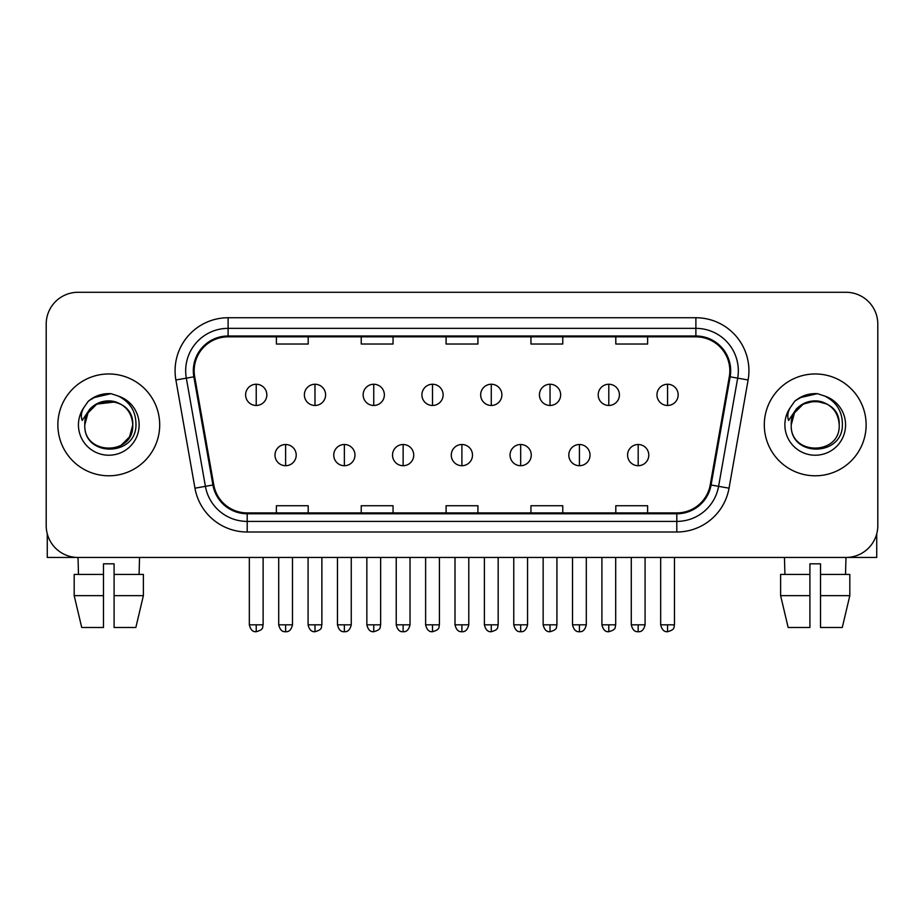 <?xml version="1.0" encoding="UTF-8"?>
<svg xmlns="http://www.w3.org/2000/svg" width="924" height="924" viewBox="0 0 924 924"><rect width="100%" height="100%" fill="white"/><g stroke="black" fill="none" stroke-linecap="round" stroke-linejoin="round"><path stroke-width="1.39" d="M57.866 424.878A50.912 50.912 0 0 0 108.778 475.791A50.912 50.912 0 0 0 159.702 424.878A50.912 50.912 0 0 0 108.778 373.966A50.912 50.912 0 0 0 57.866 424.878A50.912 50.912 0 0 0 108.778 475.791A50.912 50.912 0 0 0 159.702 424.878A50.912 50.912 0 0 0 108.778 373.966A50.912 50.912 0 0 0 57.866 424.878M764.298 424.878A50.912 50.912 0 0 0 815.222 475.791A50.912 50.912 0 0 0 866.135 424.878A50.912 50.912 0 0 0 815.222 373.966A50.912 50.912 0 0 0 764.298 424.878A50.912 50.912 0 0 0 815.222 475.791A50.912 50.912 0 0 0 866.135 424.878A50.912 50.912 0 0 0 815.222 373.966A50.912 50.912 0 0 0 764.298 424.878M194.167 370.778A33.945 33.945 0 0 1 228.113 336.833L695.888 336.833A33.945 33.945 0 0 1 729.313 376.669L710.233 484.869A33.945 33.945 0 0 1 676.807 512.912L247.193 512.912A33.945 33.945 0 0 1 213.767 484.869L194.687 376.669A33.945 33.945 0 0 1 194.167 370.778M193.324 370.778A34.789 34.789 0 0 0 193.855 376.819L212.924 485.008A34.789 34.789 0 0 0 247.193 513.767L676.807 513.767A34.789 34.789 0 0 0 711.076 485.008L730.145 376.819A34.789 34.789 0 0 0 695.888 335.989L228.113 335.989A34.789 34.789 0 0 0 193.324 370.778M175.883 379.983A53.038 53.038 0 0 1 228.113 317.741L695.888 317.741A53.038 53.038 0 0 1 748.117 379.983L729.036 488.184A53.038 53.038 0 0 1 676.807 532.005L247.193 532.005A53.038 53.038 0 0 1 194.964 488.184L175.883 379.983L186.325 378.147A42.423 42.423 0 0 1 228.113 328.355L695.888 328.355A42.423 42.423 0 0 1 737.675 378.147L718.595 486.336A42.423 42.423 0 0 1 676.807 521.402L247.193 521.402A42.423 42.423 0 0 1 205.405 486.336L186.325 378.147A42.423 42.423 0 0 1 185.689 370.778M877.8 324.105A31.82 31.82 0 0 0 845.98 292.284L78.02 292.284A31.82 31.82 0 0 0 46.2 324.105L46.2 525.641A31.82 31.82 0 0 0 78.02 557.461L845.98 557.461A31.82 31.82 0 0 0 877.8 525.641L877.8 324.105L877.8 525.641M446.084 336.833L446.084 344.017L477.916 344.017L477.916 336.833M361.238 336.833L361.238 344.017L393.058 344.017L393.058 336.833M276.38 336.833L276.38 344.017L308.2 344.017L308.2 336.833M530.942 336.833L530.942 344.017L562.762 344.017L562.762 336.833M615.8 336.833L615.8 344.017L647.62 344.017L647.62 336.833M477.916 512.912L477.916 505.728L446.084 505.728L446.084 512.912M393.058 512.912L393.058 505.728L361.238 505.728L361.238 512.912M308.2 512.912L308.2 505.728L276.38 505.728L276.38 512.912M562.762 512.912L562.762 505.728L530.942 505.728L530.942 512.912M647.62 512.912L647.62 505.728L615.8 505.728L615.8 512.912M46.2 324.105L46.2 525.641M845.98 292.284L78.02 292.284M78.482 574.439L78.02 557.461L845.98 557.461L845.518 574.439M256.225 384.245A10.603 10.603 0 0 0 245.611 394.86A10.603 10.603 0 0 0 256.225 405.463A10.603 10.603 0 0 0 266.828 394.86A10.603 10.603 0 0 0 256.225 384.245L256.225 405.463A10.603 10.603 0 0 0 266.828 394.86A10.603 10.603 0 0 0 256.225 384.245M285.608 444.502A10.603 10.603 0 0 0 274.994 455.105A10.603 10.603 0 0 0 285.608 465.708A10.603 10.603 0 0 0 296.211 455.105A10.603 10.603 0 0 0 285.608 444.502L285.608 465.708A10.603 10.603 0 0 0 296.211 455.105A10.603 10.603 0 0 0 285.608 444.502M314.98 384.245A10.603 10.603 0 0 0 304.377 394.86A10.603 10.603 0 0 0 314.98 405.463A10.603 10.603 0 0 0 325.594 394.86A10.603 10.603 0 0 0 314.98 384.245L314.98 405.463A10.603 10.603 0 0 0 325.594 394.86A10.603 10.603 0 0 0 314.98 384.245M373.746 384.245A10.603 10.603 0 0 0 363.144 394.86A10.603 10.603 0 0 0 373.746 405.463A10.603 10.603 0 0 0 384.361 394.86A10.603 10.603 0 0 0 373.746 384.245L373.746 405.463A10.603 10.603 0 0 0 384.361 394.86A10.603 10.603 0 0 0 373.746 384.245M432.513 384.245A10.603 10.603 0 0 0 421.91 394.86A10.603 10.603 0 0 0 432.513 405.463A10.603 10.603 0 0 0 443.116 394.86A10.603 10.603 0 0 0 432.513 384.245L432.513 405.463A10.603 10.603 0 0 0 443.116 394.86A10.603 10.603 0 0 0 432.513 384.245M491.279 384.245A10.603 10.603 0 0 0 480.665 394.86A10.603 10.603 0 0 0 491.279 405.463A10.603 10.603 0 0 0 501.882 394.86A10.603 10.603 0 0 0 491.279 384.245L491.279 405.463A10.603 10.603 0 0 0 501.882 394.86A10.603 10.603 0 0 0 491.279 384.245M344.363 444.502A10.603 10.603 0 0 0 333.76 455.105A10.603 10.603 0 0 0 344.363 465.708A10.603 10.603 0 0 0 354.978 455.105A10.603 10.603 0 0 0 344.363 444.502L344.363 465.708A10.603 10.603 0 0 0 354.978 455.105A10.603 10.603 0 0 0 344.363 444.502M403.13 444.502A10.603 10.603 0 0 0 392.527 455.105A10.603 10.603 0 0 0 403.13 465.708A10.603 10.603 0 0 0 413.733 455.105A10.603 10.603 0 0 0 403.13 444.502L403.13 465.708A10.603 10.603 0 0 0 413.733 455.105A10.603 10.603 0 0 0 403.13 444.502M461.896 444.502A10.603 10.603 0 0 0 451.282 455.105A10.603 10.603 0 0 0 461.896 465.708A10.603 10.603 0 0 0 472.499 455.105A10.603 10.603 0 0 0 461.896 444.502L461.896 465.708A10.603 10.603 0 0 0 472.499 455.105A10.603 10.603 0 0 0 461.896 444.502M85.909 417.671L84.777 424.878C83.46 457.449 136.14 456.849 135.967 424.878C136.059 411.642 130.157 402.032 118.26 396.049L111.088 393.693C102.437 393.185 94.814 395.726 88.219 401.316L83.899 407.519C81.266 411.965 80.688 416.274 82.167 420.455L89.894 409.009C97.089 401.813 105.648 399.434 115.581 401.882A23.978 23.978 0 0 0 85.909 417.671M115.581 401.882C126.288 405.694 132.017 413.351 132.756 424.878C134.234 455.809 83.333 455.809 84.8 424.878C83.333 393.947 134.234 393.947 132.756 424.878L129.545 436.867L120.767 445.645M84.8 424.878L88.011 412.889L96.789 404.111L115.592 401.882M89.12 400.566L97.378 395.761M99.434 395.033L108.327 393.612M110.903 393.682L93.151 397.794L88.288 401.259L93.151 397.794L109.032 393.601L93.151 397.794L88.288 401.259L93.151 397.794L109.032 393.601M792.353 417.671L791.21 424.878C789.893 457.449 842.572 456.849 842.399 424.878C842.503 411.642 836.601 402.032 824.693 396.049L817.521 393.693C808.881 393.185 801.258 395.726 794.663 401.316L790.332 407.519C787.698 411.965 787.121 416.274 788.599 420.455L796.326 409.009C803.522 401.813 812.081 399.434 822.014 401.882A23.978 23.978 0 0 0 792.353 417.671M839.2 424.878C840.667 455.809 789.766 455.809 791.244 424.878C789.766 393.947 840.667 393.947 839.2 424.878C838.449 413.351 832.72 405.694 822.014 401.882M791.244 424.878L794.455 412.889L803.233 404.111L815.222 400.901L827.211 404.111M795.552 400.566L803.811 395.761M805.867 395.033L814.76 393.612M817.336 393.682L799.583 397.794L794.721 401.259L799.583 397.794L815.465 393.601L799.583 397.794L794.721 401.259L799.583 397.794L815.465 393.601M47.263 533.795L47.263 557.461L170.305 557.461M876.737 533.795L876.737 557.461L753.695 557.461M74.186 574.439L74.186 595.645L81.716 627.477L74.186 595.645L74.186 574.439L103.476 574.439L103.476 563.825L114.091 563.825L114.091 574.439L143.382 574.439L143.382 595.645L135.851 627.477L143.382 595.645L114.091 595.645L114.091 574.439M139.547 557.461L139.085 574.439M103.476 574.439L103.476 627.477L81.716 627.477M74.186 595.645L103.476 595.645M135.851 627.477L114.091 627.477L114.091 595.645M809.909 574.439L809.909 595.645L780.618 595.645L788.149 627.477L780.618 595.645L780.618 574.439L809.909 574.439L809.909 563.825L820.524 563.825L820.524 574.439L849.814 574.439L849.814 595.645L842.284 627.477L849.814 595.645L820.524 595.645L820.524 574.439L820.524 627.477L842.284 627.477M809.909 595.645L809.909 627.477L788.149 627.477M784.453 557.461L784.915 574.439M550.034 384.245A10.603 10.603 0 0 0 539.431 394.86A10.603 10.603 0 0 0 550.034 405.463A10.603 10.603 0 0 0 560.649 394.86A10.603 10.603 0 0 0 550.034 384.245L550.034 405.463A10.603 10.603 0 0 0 560.649 394.86A10.603 10.603 0 0 0 550.034 384.245M608.801 384.245A10.603 10.603 0 0 0 598.198 394.86A10.603 10.603 0 0 0 608.801 405.463A10.603 10.603 0 0 0 619.415 394.86A10.603 10.603 0 0 0 608.801 384.245L608.801 405.463A10.603 10.603 0 0 0 619.415 394.86A10.603 10.603 0 0 0 608.801 384.245M667.567 384.245A10.603 10.603 0 0 0 656.964 394.86A10.603 10.603 0 0 0 667.567 405.463A10.603 10.603 0 0 0 678.17 394.86A10.603 10.603 0 0 0 667.567 384.245L667.567 405.463A10.603 10.603 0 0 0 678.17 394.86A10.603 10.603 0 0 0 667.567 384.245M520.662 444.502A10.603 10.603 0 0 0 510.048 455.105A10.603 10.603 0 0 0 520.662 465.708A10.603 10.603 0 0 0 531.265 455.105A10.603 10.603 0 0 0 520.662 444.502L520.662 465.708A10.603 10.603 0 0 0 531.265 455.105A10.603 10.603 0 0 0 520.662 444.502M579.417 444.502A10.603 10.603 0 0 0 568.814 455.105A10.603 10.603 0 0 0 579.417 465.708A10.603 10.603 0 0 0 590.032 455.105A10.603 10.603 0 0 0 579.417 444.502L579.417 465.708A10.603 10.603 0 0 0 590.032 455.105A10.603 10.603 0 0 0 579.417 444.502M638.184 444.502A10.603 10.603 0 0 0 627.581 455.105A10.603 10.603 0 0 0 638.184 465.708A10.603 10.603 0 0 0 648.787 455.105A10.603 10.603 0 0 0 638.184 444.502L638.184 465.708A10.603 10.603 0 0 0 648.787 455.105A10.603 10.603 0 0 0 638.184 444.502M695.888 317.741L695.888 335.989M186.325 378.147L193.855 376.819M247.193 532.005L247.193 513.767M676.807 513.767L676.807 532.005M711.076 485.008L729.036 488.184M194.964 488.184L212.924 485.008M730.145 376.819L748.117 379.983M228.113 317.741L228.113 335.989M256.225 624.82L249.33 624.82C250.531 629.741 252.83 632.039 256.225 631.716L256.225 624.82L263.121 624.82L263.121 557.461M285.608 624.82L278.713 624.82C279.914 629.741 282.213 632.039 285.608 631.716L285.608 624.82L292.492 624.82L292.492 557.461M314.98 624.82L308.085 624.82C309.297 629.741 311.596 632.039 314.98 631.716L314.98 624.82L321.875 624.82L321.875 557.461M373.746 624.82L366.851 624.82C368.052 629.741 370.351 632.039 373.746 631.716L373.746 624.82L380.642 624.82L380.642 557.461M432.513 624.82L425.618 624.82C426.819 629.741 429.117 632.039 432.513 631.716L432.513 624.82L439.408 624.82L439.408 557.461M491.279 624.82L484.384 624.82C485.585 629.741 487.884 632.039 491.279 631.716L491.279 624.82L498.175 624.82L498.175 557.461M344.363 624.82L337.468 624.82C338.681 629.741 340.979 632.039 344.363 631.716L344.363 624.82L351.259 624.82L351.259 557.461M403.13 624.82L396.234 624.82C397.436 629.741 399.734 632.039 403.13 631.716L403.13 624.82L410.025 624.82L410.025 557.461M461.896 624.82L455.001 624.82C456.202 629.741 458.5 632.039 461.896 631.716L461.896 624.82L468.791 624.82L468.791 557.461M83.899 407.519A30.342 30.342 0 0 0 108.778 455.22A30.342 30.342 0 0 0 118.26 396.049M790.332 407.519A30.342 30.342 0 0 0 815.222 455.22A30.342 30.342 0 0 0 824.693 396.049M550.034 624.82L543.15 624.82C544.351 629.741 546.65 632.039 550.034 631.716L550.034 624.82L556.929 624.82L556.929 557.461M608.801 624.82L601.905 624.82C603.106 629.741 605.405 632.039 608.801 631.716L608.801 624.82L615.696 624.82L615.696 557.461M667.567 624.82L660.672 624.82C661.873 629.741 664.171 632.039 667.567 631.716L667.567 624.82L674.462 624.82L674.462 557.461M520.662 624.82L513.767 624.82C514.968 629.741 517.267 632.039 520.662 631.716L520.662 624.82L527.558 624.82L527.558 557.461M579.417 624.82L572.522 624.82C573.735 629.741 576.033 632.039 579.417 631.716L579.417 624.82L586.313 624.82L586.313 557.461M638.184 624.82L631.288 624.82C632.49 629.741 634.788 632.039 638.184 631.716L638.184 624.82L645.079 624.82L645.079 557.461M249.33 624.82L249.33 557.461M263.121 624.82C262.139 626.957 264.587 629.383 256.225 631.716M278.713 624.82L278.713 557.461M292.492 624.82C291.291 629.741 288.993 632.039 285.608 631.716M308.085 624.82L308.085 557.461M321.875 624.82C320.905 626.957 323.354 629.383 314.98 631.716M366.851 624.82L366.851 557.461M380.642 624.82C379.672 626.957 382.12 629.383 373.746 631.716M425.618 624.82L425.618 557.461M439.408 624.82C438.438 626.957 440.875 629.383 432.513 631.716M484.384 624.82L484.384 557.461M498.175 624.82C497.193 626.957 499.641 629.383 491.279 631.716M337.468 624.82L337.468 557.461M351.259 624.82C350.057 629.741 347.759 632.039 344.363 631.716M396.234 624.82L396.234 557.461M410.025 624.82C408.824 629.741 406.525 632.039 403.13 631.716M455.001 624.82L455.001 557.461M468.791 624.82C467.59 629.741 465.292 632.039 461.896 631.716M543.15 624.82L543.15 557.461M556.929 624.82C555.959 626.957 558.408 629.383 550.034 631.716M601.905 624.82L601.905 557.461M615.696 624.82C614.726 626.957 617.174 629.383 608.801 631.716M660.672 624.82L660.672 557.461M674.462 624.82C673.492 626.957 675.929 629.383 667.567 631.716M513.767 624.82L513.767 557.461M527.558 624.82C526.345 629.741 524.047 632.039 520.662 631.716M572.522 624.82L572.522 557.461M586.313 624.82C585.111 629.741 582.813 632.039 579.417 631.716M631.288 624.82L631.288 557.461M645.079 624.82C643.878 629.741 641.579 632.039 638.184 631.716"/></g></svg>
